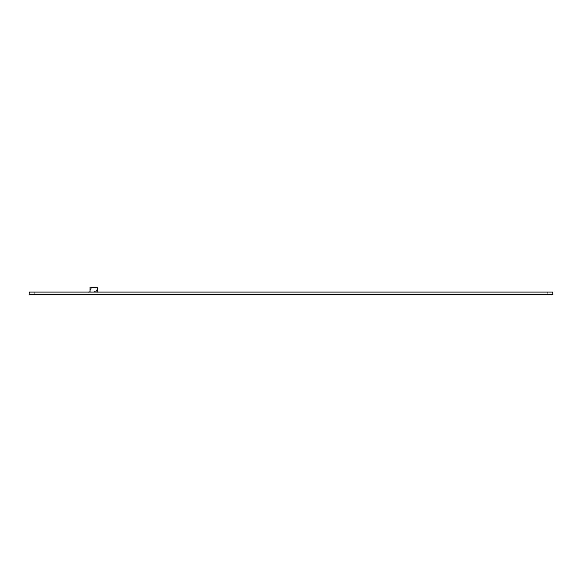 <?xml version="1.0" encoding="UTF-8"?>
<svg xmlns="http://www.w3.org/2000/svg" width="582" height="582" viewBox="0 0 582 582"><rect width="100%" height="100%" fill="white"/><g stroke="black" fill="none" stroke-linecap="round" stroke-linejoin="round"><path stroke-width="0.87" d="M92.494 287.232L92.014 288.068L90.923 288.068L90.923 289.741L90.006 289.741L90.006 287.232L97.121 287.232L97.121 292.164M90.006 289.741L90.006 292.084L94.604 292.084L94.604 291.16L96.285 291.16L96.285 290.076L97.121 290.076M90.006 291.851L88.835 292.186M547.88 292.091L34.12 292.091L34.12 294.768L552.9 294.768L552.9 292.091L547.88 292.091L547.88 294.768M34.12 292.091L29.1 292.091L29.1 294.768L29.1 292.091L29.1 294.768L34.12 294.768M552.9 292.091L552.9 294.768M29.1 292.091L29.1 294.768"/></g></svg>
